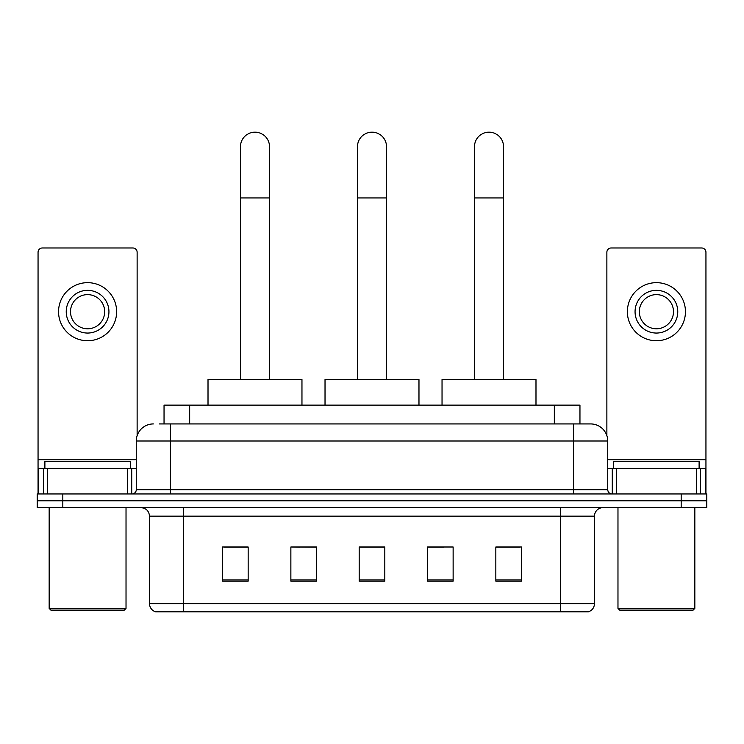 <?xml version="1.0" encoding="UTF-8"?>
<svg xmlns="http://www.w3.org/2000/svg" width="744" height="744" viewBox="0 0 744 744"><rect width="100%" height="100%" fill="white"/><g stroke="black" fill="none" stroke-linecap="round" stroke-linejoin="round"><path stroke-width="1.12" d="M300.018 547.175L290.867 546.998L290.867 581.166L316.488 581.166L316.488 546.998L290.867 546.998L316.488 547.175M164.043 423.931L164.043 405.136L579.957 405.136L579.957 423.931M159.728 423.931L584.663 423.931M159.337 423.931L170.441 423.931L170.441 441.006L136.273 441.006L136.273 489.691A4.269 4.269 0 0 1 132.004 493.96M153.357 423.931A17.084 17.084 0 0 0 136.273 441.006M590.643 423.931A17.084 17.084 0 0 1 607.727 441.006L573.559 441.006L573.559 423.931L590.383 423.931M607.727 441.006L607.727 489.691C607.978 492.286 609.401 493.709 611.996 493.96M62.822 493.96L37.2 493.96L37.2 500.796L62.822 500.796L37.2 500.796L37.2 507.631L62.822 507.631L62.822 500.796L681.179 500.796L62.822 500.796L62.822 493.96L681.179 493.96L681.179 500.796L706.8 500.796L681.179 500.796L681.179 507.631L62.822 507.631M681.179 507.631L706.8 507.631L706.8 493.96L681.179 493.96M594.484 603.626C594.251 607.718 592.205 610.452 588.337 611.828L560.325 611.828L560.325 603.626L594.484 603.626L594.484 516.169A8.537 8.537 0 0 1 603.031 507.631M560.325 611.828L155.663 611.828A8.537 8.537 0 0 1 149.516 603.626L149.516 516.169C149.005 510.979 146.159 508.133 140.969 507.631M521.46 581.166L521.46 546.998L495.839 546.998L495.839 581.166L521.46 581.166M453.133 581.166L453.133 546.998L427.512 546.998L427.512 581.166L453.133 581.166M248.161 581.166L248.161 546.998L222.54 546.998L222.54 581.166L248.161 581.166M384.815 581.166L384.815 546.998L359.185 546.998L359.185 581.166L384.815 581.166M149.516 603.626L183.675 603.626L183.675 611.828L172.124 611.828M544.961 611.828L199.039 611.828M495.839 547.175L519.758 547.175M224.242 547.175L248.161 547.175M427.512 547.175L443.982 547.175M384.815 547.175L359.185 547.175M127.522 493.96L127.522 468.339L47.663 468.339L47.663 493.96M137.129 435.677L137.129 252.253A4.269 4.269 0 0 0 132.86 247.984L42.324 247.984A4.269 4.269 0 0 0 38.056 252.253L38.056 468.339L47.663 468.339M127.522 468.339L136.273 468.339M38.056 493.96L38.056 468.339M87.587 290.346A21.353 21.353 0 0 0 66.235 311.699A21.353 21.353 0 0 0 87.587 333.052A21.353 21.353 0 0 0 108.94 311.699A21.353 21.353 0 0 0 87.587 290.346M87.587 294.624A17.084 17.084 0 0 0 70.513 311.699A17.084 17.084 0 0 0 87.587 328.783A17.084 17.084 0 0 0 104.672 311.699A17.084 17.084 0 0 0 87.587 294.624M87.587 340.743A29.035 29.035 0 0 0 116.631 311.699A29.035 29.035 0 0 0 87.587 282.664A29.035 29.035 0 0 0 58.553 311.699A29.035 29.035 0 0 0 87.587 340.743M124.313 610.117L50.862 610.117L49.16 608.406L126.024 608.406L124.313 610.117M49.16 507.631L49.16 608.406M126.024 507.631L126.024 608.406M130.293 468.339L130.293 461.503L44.891 461.503L44.891 468.339M357.483 379.514L357.483 146.689A14.517 14.517 0 0 1 372 132.172A14.517 14.517 0 0 1 386.517 146.689A14.517 14.517 0 0 0 372 132.172M386.517 379.514L386.517 146.689M418.974 405.136L418.974 379.514L325.026 379.514L325.026 405.136M240.47 379.514L240.47 146.689A14.517 14.517 0 0 1 254.987 132.172A14.517 14.517 0 0 1 269.514 146.689A14.517 14.517 0 0 0 254.987 132.172M269.514 379.514L269.514 146.689M301.962 405.136L301.962 379.514L208.013 379.514L208.013 405.136M474.486 379.514L474.486 146.689A14.517 14.517 0 0 1 489.013 132.172A14.517 14.517 0 0 1 503.53 146.689A14.517 14.517 0 0 0 489.013 132.172M503.53 379.514L503.53 146.689M535.987 405.136L535.987 379.514L442.038 379.514L442.038 405.136M696.338 493.96L696.338 468.339L616.478 468.339L616.478 493.96M705.944 493.96L705.944 468.339L705.944 493.96M696.338 468.339L705.944 468.339L705.944 252.253A4.269 4.269 0 0 0 701.676 247.984L611.14 247.984A4.269 4.269 0 0 0 606.871 252.253L606.871 435.677M607.727 468.339L616.478 468.339M656.413 290.346A21.353 21.353 0 0 0 635.06 311.699A21.353 21.353 0 0 0 656.413 333.052A21.353 21.353 0 0 0 677.765 311.699A21.353 21.353 0 0 0 656.413 290.346M656.413 294.624A17.084 17.084 0 0 0 639.329 311.699A17.084 17.084 0 0 0 656.413 328.783A17.084 17.084 0 0 0 673.487 311.699A17.084 17.084 0 0 0 656.413 294.624M656.413 340.743A29.035 29.035 0 0 0 685.447 311.699A29.035 29.035 0 0 0 656.413 282.664A29.035 29.035 0 0 0 627.369 311.699A29.035 29.035 0 0 0 656.413 340.743M693.138 610.117L619.687 610.117L617.976 608.406L694.84 608.406L693.138 610.117M617.976 507.631L617.976 608.406M694.84 507.631L694.84 608.406M699.109 468.339L699.109 461.503L613.707 461.503L613.707 468.339M189.664 423.931L189.664 405.136M554.336 423.931L554.336 405.136M170.441 493.96L170.441 489.691L607.727 489.691M136.273 489.691L170.441 489.691L170.441 441.006L573.559 441.006L573.559 493.96M560.325 507.631L560.325 516.169L149.516 516.169M594.484 516.169L560.325 516.169L560.325 603.626L183.675 603.626L183.675 507.631M384.815 579.976L359.185 579.976M316.488 579.976L290.867 579.976M248.161 579.976L222.54 579.976M453.133 579.976L427.512 579.976M521.46 579.976L495.839 579.976M136.273 459.801L38.056 459.801M131.725 468.339L131.725 493.96M38.121 468.339L38.121 493.96M43.459 493.96L43.459 468.339M357.483 197.941L386.517 197.941M240.47 197.941L269.514 197.941M474.486 197.941L503.53 197.941M705.944 459.801L607.727 459.801M705.879 493.96L705.879 468.339M700.541 468.339L700.541 493.96M612.275 493.96L612.275 468.339"/></g></svg>
